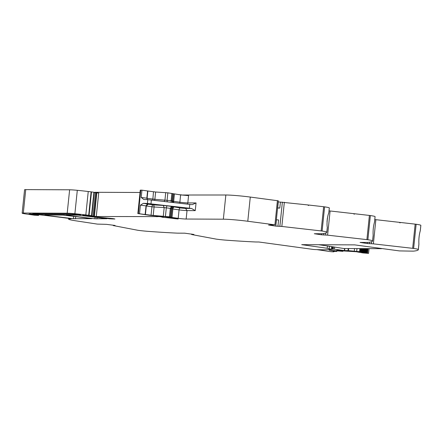 <?xml version="1.0" encoding="UTF-8"?>
<svg xmlns="http://www.w3.org/2000/svg" width="443" height="443" viewBox="0 0 443 443"><rect width="100%" height="100%" fill="white"/><g stroke="black" fill="none" stroke-linecap="round" stroke-linejoin="round"><path stroke-width="0.66" d="M381.584 248.684L343.884 248.534L327.427 245.954L327.189 248.257L331.53 249.331A5.803 0.354 5.9 0 0 330.771 249.37A56.859 3.466 -174.1 0 1 313.854 249.503A56.859 3.466 -174.1 0 1 313.777 249.498L258.878 242L256.27 241.989A7.736 0.471 -174.1 0 1 254.935 241.95A116.033 7.071 -174.1 0 1 230.875 240.516A116.033 7.071 -174.1 0 1 227.525 240.272A116.033 7.071 -174.1 0 1 226.606 240.206A116.033 7.071 -174.1 0 1 226.572 240.206A11.601 0.709 5.9 0 1 216.278 239.131L191.991 234.602L193.879 234.375M329.099 246.441L329.387 246.529L329.149 248.833M327.189 248.257L301.722 244.658L354.621 244.874L399.431 250.91L412.843 251.142A7.736 0.471 -174.1 0 0 413.701 251.109A116.033 7.071 5.9 0 0 418.303 249.797A116.033 7.071 5.9 0 0 418.353 249.636L418.84 244.885A116.033 7.071 5.9 0 0 418.845 244.829L418.906 244.043C418.668 239.253 419.122 234.829 420.28 230.764L420.363 230.138A116.033 7.071 5.9 0 1 420.357 230.194A116.033 7.071 5.9 0 1 420.346 230.266M327.427 245.954L318.75 244.73M413.635 248.451L416.138 224.258L415.169 224.136L412.666 248.329L413.635 248.451A11.601 0.709 5.9 0 1 418.342 249.503L418.342 249.503A116.033 7.071 5.9 0 1 418.353 249.57A116.033 7.071 5.9 0 1 418.353 249.636M416.138 224.258A11.601 0.709 5.9 0 1 420.844 225.31A116.033 7.071 5.9 0 1 420.85 225.443L420.357 230.194M374.795 219.562L399.697 222.375L399.658 222.757L400.223 222.823L400.267 222.441L415.169 224.136M412.666 248.329L373.371 243.86L367.325 243.517L360.07 242.437L367.081 242.437A7.736 0.471 -174.1 0 0 367.934 242.41A116.033 7.071 5.9 0 0 372.535 241.092A116.033 7.071 5.9 0 0 372.585 240.931L373.078 236.18A116.033 7.071 5.9 0 0 373.078 236.125L373.139 235.344C372.901 230.554 373.36 226.124 374.512 222.065L374.595 221.439A116.033 7.071 5.9 0 1 374.595 221.494A116.033 7.071 5.9 0 1 374.579 221.566M367.873 239.752L370.37 215.558L369.401 215.431L366.904 239.624L367.873 239.752A11.601 0.709 5.9 0 1 372.58 240.798A116.033 7.071 5.9 0 1 372.585 240.865A116.033 7.071 5.9 0 1 372.585 240.931M370.37 215.558A11.601 0.709 5.9 0 1 375.077 216.605A116.033 7.071 5.9 0 1 375.083 216.738L374.595 221.494M329.027 210.857L353.929 213.67L353.891 214.058L354.461 214.124L354.5 213.736L369.401 215.431M366.904 239.624L327.604 235.155L321.563 234.812L314.303 233.732L321.313 233.732A7.736 0.471 -174.1 0 0 322.166 233.705A116.033 7.071 5.9 0 0 326.773 232.387A116.033 7.071 5.9 0 0 326.818 232.232L327.311 227.48A116.033 7.071 5.9 0 0 327.311 227.409A116.033 7.071 5.9 0 0 327.305 227.348L327.305 227.325C326.546 224.252 327.471 215.281 328.772 213.127L328.828 212.723A116.033 7.071 5.9 0 1 328.828 212.79A116.033 7.071 5.9 0 1 328.806 212.884M322.105 231.047L324.608 206.853L323.639 206.731L321.136 230.925L322.105 231.047A11.601 0.709 5.9 0 1 326.812 232.099L326.812 232.099A116.033 7.071 5.9 0 1 326.818 232.165A116.033 7.071 5.9 0 1 326.818 232.232M324.608 206.853A11.601 0.709 5.9 0 1 329.31 207.905A116.033 7.071 5.9 0 1 329.321 208.038L328.828 212.79M277.567 208.049L279.799 208.055L280.413 202.102L308.173 204.971L308.134 205.353L308.693 205.419L308.732 205.037L323.639 206.731M321.136 230.925L281.837 226.451L275.795 226.107L268.541 225.033L274.926 224.828L247.787 221.256A19.337 1.179 -174.1 0 0 223.35 219.191L186.149 219.036A5.803 0.354 5.9 0 1 178.197 218.333L179.072 209.882L172.006 208.847A1.933 1.883 110.9 0 1 174.082 207.091L174.082 207.091A1.933 1.008 -82 0 0 172.87 209.007L171.995 217.458L178.197 218.333M277.916 226.295L278.569 219.961L276.36 219.761M275.817 225.005L278.315 200.812L250.284 197.063A19.337 1.179 -174.1 0 0 225.852 194.998L181.403 195.014M178.186 218.748L163.074 216.339L155.438 215.863A5.803 0.354 -174.1 0 1 149.031 215.215L137.845 213.57L151.063 215.226L151.938 206.776L146.029 205.934M171.995 217.458L169.459 216.821L170.328 208.371L171.192 208.531L172.006 208.847L171.131 217.291M163.301 216.034L164.176 207.584L154.07 206.992L153.2 215.442L169.459 216.821M153.2 215.442L151.063 215.226M143.698 199.483L147.807 199.643L147.414 203.487L143.405 203.326L140.409 205.137L146.035 205.862L145.16 214.307M143.803 199.488L141.201 197.456L141.959 190.163L140.265 190.141L137.845 213.57M181.425 194.815L180.65 194.914M180.661 194.793L178.535 194.615M178.158 218.98L174.453 218.615L174.492 218.227M96.286 216.505L98.706 193.076L95.422 192.683L93.002 216.106L96.286 216.505L159.552 216.61L162.98 217.092A6.219 0.377 5.9 0 0 161.756 217.103L162.996 217.314A15.472 0.941 5.9 0 1 174.453 218.615M94.913 192.622L94.946 192.295L140.027 192.478M91.767 215.608L91.723 215.99L93.002 216.106M95.422 192.683L94.248 192.572M86.28 215.342L91.723 215.99M86.258 215.586L88.6 215.974A21.275 1.296 5.9 0 0 101.525 217.496L113.126 218.632L114.914 218.997L110.069 218.831L110.119 218.338M44.909 214.883L63.177 215.104A135.375 8.251 -174.1 0 1 91.684 218.654L73.405 218.681L73.643 216.361M66.378 214.971L78.345 215.171A135.375 8.251 -174.1 0 1 106.863 218.72L94.891 218.77L95.057 217.192M94.248 192.334L91.851 215.752L88.545 215.558A4.646 0.282 -174.1 0 0 84.048 215.226L82.736 215.287L85.023 215.741A135.375 8.251 -174.1 0 0 110.069 218.831M94.276 192.323L91.103 191.852A36.752 2.243 -174.1 0 0 88.882 191.581A36.752 2.243 -174.1 0 0 88.246 191.509L85.826 214.933A36.752 2.243 -174.1 0 1 88.683 215.281L91.851 215.752M30.163 213.88L34.045 214.7A5.803 0.354 5.9 0 0 35.855 214.933L38.574 215.425L34.371 215.198L25.351 213.891A7.736 0.471 5.9 0 1 22.15 213.172A7.736 0.471 5.9 0 1 23.313 213.044L67.198 213.227A9.668 0.587 5.9 0 1 74.884 213.736A36.747 2.243 5.9 0 1 85.826 214.933M22.15 213.172L24.57 189.748A7.736 0.471 5.9 0 1 25.733 189.621L69.623 189.798A9.668 0.587 5.9 0 1 77.303 190.313A36.747 2.243 5.9 0 1 88.246 191.509M30.135 214.152L29.044 213.914L30.855 213.88L43.22 215.198A135.375 8.251 -174.1 0 1 70.204 218.571L71.102 218.82A19.337 1.179 5.9 0 1 70.791 218.825L70.808 218.659M113.629 225.254L113.591 225.625L115.058 225.454L106.409 224.341L97.322 224.103L75.731 220.808A19.337 1.179 5.9 0 1 68.582 219.141A19.337 1.179 5.9 0 1 70.791 218.825M113.591 225.625L137.961 230.299A11.601 0.709 5.9 0 0 148.255 231.368A116.033 7.071 5.9 0 0 176.619 233.112A7.736 0.471 -174.1 0 0 177.953 233.151L184.725 233.179L193.873 234.469M44.887 215.132A135.375 8.251 -174.1 0 0 73.405 218.681M66.35 215.22A135.375 8.251 -174.1 0 0 94.891 218.77M75.963 214.705A5.803 0.354 5.9 0 0 73.017 214.55L39.499 214.412L32.743 213.598L70.265 213.687A5.803 0.354 5.9 0 1 74.828 213.986A32.566 1.988 5.9 0 1 79.175 214.44L80.665 214.772L75.963 214.705L76.024 214.107M399.664 222.685L400.267 222.441M353.896 213.98L354.5 213.736M308.145 205.275L308.732 205.037M280.413 202.102L278.204 201.903M279.799 208.055L277.589 207.856M147.58 190.889L146.827 198.182L141.201 197.456M147.414 199.627L147.098 198.298L147.851 191.005L141.959 190.163M147.851 191.005L155.62 192.013L167.858 192.827L180.617 194.909L188.568 195.612L187.815 202.911A5.803 0.354 5.9 0 1 179.864 202.207L180.617 194.909M187.289 204.107L187.815 202.911L196.055 202.944L192.251 204.638M191.952 204.622A5.803 0.354 5.9 0 1 189.765 204.395L147.807 199.643M147.414 203.487L189.371 208.238A5.803 0.354 5.9 0 0 191.553 208.465L195.263 210.624L187.024 210.591A5.803 0.354 5.9 0 1 179.072 209.882A1.933 1.008 98 0 1 180.29 207.966L173.268 206.781A1.933 1.883 110.9 0 0 171.192 208.531L170.317 216.981M173.268 206.781L171.546 206.455L170.328 208.371L164.176 207.584L163.257 205.452L153.151 204.86A1.933 1.008 98 0 0 151.938 206.776L154.07 206.992A1.933 1.135 93.4 0 0 153.151 204.86L148.15 204.151L146.301 205.978L145.431 214.429M143.405 203.326L148.15 204.151L147.181 204.306M155.62 192.013L154.867 199.311L146.821 198.254M412.843 251.142L412.516 251.092L412.843 251.142M348.242 248.551L348.032 250.616L344.344 250.588L344.554 248.534M334.587 247.216L334.382 249.182L333.202 249.176A5.803 0.354 5.9 0 0 332.444 249.215A56.859 3.466 5.9 0 1 332.128 249.276M331.774 249.331A56.859 3.466 5.9 0 1 329.974 249.503M342.793 251.314L336.647 250.378L338.513 250.251L342.306 250.705L342.832 250.899L342.827 251.347L329.155 250.212L336.625 251.314L333.014 251.552L333.751 251.845A15.372 0.936 5.9 0 1 331.248 251.696L329.182 251.469A147.076 8.965 5.9 0 0 317.504 249.714L316.955 249.63M342.832 250.899L356.427 251.746A37.323 2.276 5.9 0 0 363.022 252.953L368.559 253.379L369.052 248.634M348.032 250.616L360.447 251.746A30.75 1.877 5.9 0 0 360.624 251.79L360.967 251.873A30.75 1.877 5.9 0 0 361.283 251.951L361.665 252.034A30.75 1.877 5.9 0 0 362.02 252.111L362.44 252.2A30.75 1.877 5.9 0 0 362.828 252.283L363.288 252.372A30.75 1.877 5.9 0 0 363.709 252.455L364.207 252.549A30.75 1.877 5.9 0 0 364.655 252.632L365.198 252.726A30.75 1.877 5.9 0 0 365.674 252.815L366.245 252.909A30.75 1.877 5.9 0 0 366.749 252.997L367.352 253.097A30.75 1.877 5.9 0 0 367.563 253.13L368.559 253.379M367.352 253.097L367.812 248.628L367.352 253.097M366.245 252.909L366.682 248.623L366.245 252.909M365.198 252.726L365.619 248.623L365.193 252.715M334.382 249.182L344.344 250.588M360.624 251.79L360.951 248.601M361.283 251.951L361.626 248.606M362.02 252.111L362.38 248.606M362.44 252.183L362.811 248.612M362.828 252.283L363.205 248.612M363.288 252.355L363.675 248.612M363.709 252.455L364.102 248.617M364.207 252.532L364.611 248.617L364.218 252.543M364.655 252.632L365.071 248.617M365.674 252.815L366.106 248.623M366.749 252.997L367.203 248.628M340.938 250.511L340.888 250.982M331.768 250.256L331.729 250.66M334.016 250.511L333.978 250.86M334.67 250.605L334.631 250.954M418.342 249.503L418.906 244.043M420.28 230.764L420.844 225.31M375.869 219.667L373.371 243.86M371.611 241.712L371.406 243.711M369.445 243.7L369.6 242.188M367.325 243.517L367.435 242.437M372.58 240.798L373.139 235.344M374.512 222.065L375.077 216.605M330.101 210.962L327.604 235.155M327.388 218.072L327.017 221.688M325.843 233.007L325.638 235.006M323.678 235L323.839 233.483M321.563 234.812L321.673 233.732M326.812 232.099L327.305 227.325M328.772 213.127L329.31 207.905M284.34 202.257L281.837 226.451M282.374 202.113L279.871 226.307M275.795 226.107L276.449 219.772M277.423 200.635L274.926 224.828M250.284 197.063L247.787 221.256M225.852 194.998L223.35 219.191M196.055 202.944L195.263 210.624M186.149 219.036L187.024 210.591L185.589 208.437L180.29 207.966M165.438 216.25L166.313 207.8A1.933 1.008 -82 0 1 167.526 205.884L171.546 206.455M139.534 213.587L140.409 205.137M138.382 213.543L140.802 190.119M162.941 216.987L163.007 216.328M161.241 216.749L161.302 216.178M160.078 216.633L160.128 216.14M159.552 216.61L159.607 216.106M158.5 216.605L158.561 216.046M157.193 216.738L157.271 215.974M156.778 216.749L156.861 215.946M94.392 216.311L96.812 192.888M96.308 192.81L93.888 216.234M75.692 216.61L75.465 218.836M97.1 217.452L96.951 218.925M112.129 218.986L112.173 218.543M85.073 215.259L85.023 215.741M93.91 192.245L91.491 215.675M89.071 215.331L91.491 191.908M91.103 191.852L88.683 215.281M74.884 213.736L77.303 190.313M67.198 213.227L69.623 189.798M25.733 189.621L23.313 213.044M35.855 214.933L35.911 214.406M34.045 214.7L34.094 214.185M191.952 234.087L191.913 234.463M76.999 214.207L76.944 214.755M73.017 214.55L73.089 213.831M39.499 214.412L39.588 213.559M277.678 207.867L278.293 201.914M189.371 208.238L189.765 204.395M191.553 208.465L185.589 208.437M163.257 205.452L167.526 205.884M150.98 203.786L151.373 199.943M179.924 203.254A1.933 1.008 -82 0 1 179.864 202.207L173.662 201.327L174.415 194.034M173.761 202.54A1.933 1.008 98 0 1 173.662 201.327L172.798 201.166L173.556 193.868M171.397 202.268A1.933 1.008 98 0 1 171.125 200.69L171.984 200.856L172.737 193.558M172.515 202.396L171.984 200.856L172.798 201.166L173.13 202.468M154.579 200.314A1.933 1.135 -86.6 0 0 154.867 199.311L171.125 200.69L171.878 193.392M167.46 201.809A1.933 1.008 98 0 1 167.105 200.12L167.858 192.827M164.27 201.438L164.968 199.904L165.721 192.611M152.78 200.109L153.483 191.797M331.652 246.801L331.408 249.154M344.593 250.6L344.809 248.534M348.453 250.633L348.669 248.551M354.544 248.578L354.295 250.948M356.72 251.192L356.992 248.584M359.915 248.595L359.605 251.602M359.96 251.652L360.275 248.601M360.447 251.746L360.774 248.601M367.563 253.13L368.028 248.628M336.58 250.871L336.536 251.286M332.444 249.215L332.676 246.95M333.202 249.176L333.424 247.056M163.389 217.081L163.461 216.405M38.574 215.425L38.646 214.739M68.582 219.141L68.659 218.366M113.347 225.21L113.303 225.659M191.669 234.048L191.62 234.497M147.203 204.295L146.035 205.862M147.281 199.621L146.827 198.182M332.377 246.906L332.128 249.304M361.017 251.868L361.355 248.606M361.704 252.028L362.058 248.606M362.468 252.194L362.839 248.612M363.31 252.366L363.697 248.612M342.882 251.342L342.926 250.91M336.625 251.314L336.669 250.888M336.769 251.552L336.835 250.91"/></g></svg>

